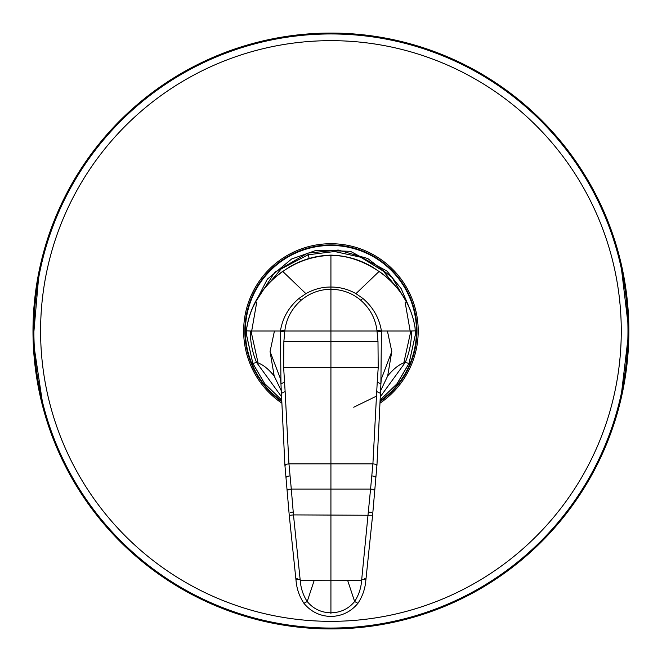 <?xml version="1.0" encoding="UTF-8"?>
<svg xmlns="http://www.w3.org/2000/svg" width="662" height="662" viewBox="0 0 662 662"><rect width="100%" height="100%" fill="white"/><g stroke="black" fill="none" stroke-linecap="round" stroke-linejoin="round"><path stroke-width="0.99" d="M281.59 401.511A86.06 86.06 0 0 1 244.866 331A86.06 86.06 0 0 1 370.679 254.671A86.06 86.06 0 0 1 380.261 401.511M281.623 403.017A87.276 87.276 0 0 1 243.649 331A87.276 87.276 0 0 1 371.639 253.794A87.276 87.276 0 0 1 380.228 403.017M254.274 303.957L274.862 272.148L307.64 253.124L338.232 250.046L367.782 258.544L392.053 277.419L407.585 303.957M380.369 396.662L405.26 362.47C409.53 352.391 411.599 341.898 411.458 331L381.436 331L376.935 330.173C375.28 318.215 369.859 308.227 360.682 300.209C352.49 293.216 342.568 289.551 330.926 289.22L330.926 580.731A167.213 21.449 180 0 1 314.136 580.624L307.218 601.518C313.333 608.883 321.236 612.64 330.926 612.805L330.926 580.731A167.213 21.449 -0 0 0 347.716 580.624L354.633 601.518C348.51 608.883 340.616 612.64 330.926 612.805L330.926 613.897M380.302 399.856L396.753 384.125L409.008 363.405L415.388 334.509L415.041 327.707C411.483 304.545 398.061 284.71 379.053 271.486C363.115 260.811 347.078 255.433 330.926 255.358L330.926 256.136M371.39 515.268L293.473 514.904L291.297 489.069L370.563 489.069L361.626 580.367C361.096 588.038 358.763 595.088 354.633 601.518L357.935 603.289C350.959 611.746 341.956 616.14 330.926 616.471C319.895 616.14 310.892 611.746 303.916 603.289C299.53 596.694 296.932 589.437 296.137 581.509L289.253 515.342L284.883 464.889L285.612 465.187C284.122 464.798 285.239 464.36 288.946 463.855L285.14 391.581L281.532 393.261M347.716 580.624L361.626 580.367M415.364 330.834L411.458 331M380.476 390.961L387.667 376.008C393.807 368.477 399.666 363.959 405.26 362.47L409.008 363.405M373.658 489.905C375.652 489.789 374.618 489.516 370.563 489.069L372.905 463.855L376.711 391.581L380.319 393.261M380.89 383.728L381.436 331C379.26 318.041 373.07 307.185 362.867 298.438L355.949 293.647C348.204 289.236 339.863 287.035 330.926 287.051C322.311 286.936 313.97 289.137 305.902 293.647L298.992 298.438C288.748 307.11 282.558 317.967 280.415 331L284.917 330.173C286.414 318.488 291.834 308.5 301.169 300.209C309.692 293.101 319.614 289.435 330.926 289.22L330.926 255.358C313.283 255.937 297.238 261.316 282.806 271.486L305.902 293.647M387.667 376.008L391.788 351.539L387.411 331M381.304 379.02L391.788 351.539M376.711 391.581L377.249 382.032L380.898 383.877L376.968 464.889L376.239 465.187C377.729 464.798 376.612 464.36 372.905 463.855L288.946 463.855L291.297 489.069C287.234 489.516 286.207 489.789 288.202 489.905M381.353 378.407L380.898 383.877M377.249 382.032L378.201 367.782L377.985 341.443L376.935 330.173M285.14 391.581L283.659 367.782L283.866 341.443L284.817 331L377.034 331L381.56 331.861M281.549 399.856L264.692 383.612L252.843 363.405L246.463 334.509L246.81 327.707C250.832 304.412 262.831 285.67 282.806 271.486L288.673 267.498C301.5 259.694 315.584 255.573 330.926 255.118C346.267 255.573 360.351 259.694 373.178 267.498L379.053 271.486L355.949 293.647M290.461 515.268L293.473 514.904L300.225 580.367C300.788 588.179 303.122 595.229 307.218 601.518L303.916 603.289M297.147 578.629C294.847 579.374 295.823 579.589 300.093 579.275M314.136 580.624L300.225 580.367M281.491 396.662L256.591 362.47C252.321 352.407 250.261 341.915 250.393 331L280.415 331L280.961 383.72M246.496 330.834L250.393 331M281.375 390.952L274.184 376.008C268.052 368.477 262.193 363.968 256.591 362.47L252.851 363.413M274.184 376.008L270.063 351.539L274.44 331M280.556 379.02L270.063 351.539M284.602 382.032L280.953 383.877L284.883 464.889M284.917 330.173L284.817 331L280.291 331.861M620.534 261.043L628.867 331A297.941 297.941 0 0 1 181.959 589.023A297.941 297.941 0 0 1 181.959 72.977A297.941 297.941 0 0 1 628.867 331L620.625 400.584M627.973 331A297.048 297.048 0 0 1 330.926 628.048A297.048 297.048 0 0 1 33.878 331A297.048 297.048 0 0 1 330.926 33.952A297.048 297.048 0 0 1 627.973 331M621.27 331A290.345 290.345 180 0 1 185.757 582.444A290.345 290.345 180 0 1 185.757 79.556A290.345 290.345 180 0 1 621.27 331M281.573 400.866A85.539 85.539 0 0 1 245.387 331A85.539 85.539 0 0 1 370.265 255.044A85.539 85.539 0 0 1 380.278 400.866M309.228 258.445L308.128 254.771L334.6 251.519L360.658 257.195L383.372 271.163L400.204 291.859M258.072 362.983L251.378 332.754L256.732 302.261M261.647 291.868L281.292 268.813L308.128 254.771L307.64 253.124M405.127 302.269L410.473 332.763L403.787 362.983M376.959 395.901L353.723 407.229M251.75 309.518L267.349 279.157L291.594 259.007L316.411 250.261L350.438 251.32L386.881 271.015L401.147 288.582L410.101 309.518M364.712 578.629C367.013 579.374 366.028 579.589 361.758 579.275M376.968 464.889L372.598 515.342L365.722 581.509C364.919 589.437 362.329 596.694 357.935 603.289M368.635 512.04L371.655 512.446M375.073 477.079C376.81 476.83 375.735 476.433 371.837 475.895M360.682 300.209L362.867 298.438M283.659 367.782L378.201 367.782M283.866 341.443L377.985 341.443M293.216 512.04L290.196 512.446M286.787 477.079C285.041 476.83 286.116 476.433 290.014 475.895M301.169 300.209L298.992 298.438M575.204 501.581L546.291 536.89L512.438 567.276L474.505 592.068L433.403 610.761M237.286 613.848L195.613 596.445L156.927 572.862L122.139 543.552L92.126 509.169M43.56 409.654L33.133 340.359L39.265 270.17M82.138 167.072L110.347 130.712L143.695 99.234L181.33 73.333L222.316 53.564M430.763 50.287L472.362 68.765L510.783 93.466L545.107 123.877L574.442 159.343M378.987 271.23C399.145 285.678 411.168 304.437 415.066 327.516L415.43 334.517L409.042 363.43L397.183 383.637L380.302 399.873M282.864 271.23C262.715 285.678 250.683 304.437 246.785 327.516L246.421 334.517L252.81 363.43L264.668 383.637L281.549 399.873M280.953 383.869L280.498 378.407"/></g></svg>
